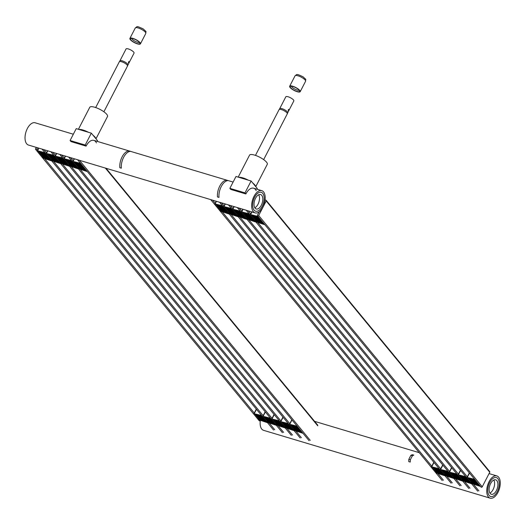 <?xml version="1.0" encoding="UTF-8"?>
<svg xmlns="http://www.w3.org/2000/svg" width="525" height="525" viewBox="0 0 525 525"><rect width="100%" height="100%" fill="white"/><g stroke="black" fill="none" stroke-linecap="round" stroke-linejoin="round"><path stroke-width="0.79" d="M497.858 478.629A9.877 5.224 -73.3 0 1 497.962 490.127A9.877 5.224 -73.3 0 1 490.678 496.506A9.877 5.224 -73.3 0 1 488.506 485.546A9.877 5.224 -73.3 0 1 496.342 477.586A9.877 5.224 -73.3 0 1 497.858 478.629A9.877 5.224 -73.3 0 1 497.962 490.127A9.877 5.224 -73.3 0 1 490.678 496.506A9.877 5.224 -73.3 0 1 488.506 485.546A9.877 5.224 -73.3 0 1 496.342 477.586A9.877 5.224 -73.3 0 1 497.858 478.629M37.465 147.742L36.776 149.08A0.755 0.604 140.5 0 1 35.582 149.376L259.14 420.656A0.755 0.604 -39.5 0 0 260.334 420.361A11.616 6.149 106.7 0 0 263.55 430.323L490.179 498.173A11.616 6.149 106.7 0 0 498.75 490.672A11.616 6.149 106.7 0 0 498.619 477.146A11.616 6.149 106.7 0 0 496.84 475.913A11.616 6.149 106.7 0 0 487.62 485.277A11.616 6.149 106.7 0 0 490.179 498.173M254.08 210.177A9.877 5.224 -73.3 0 1 253.969 198.68A9.877 5.224 -73.3 0 1 261.253 192.301A9.877 5.224 -73.3 0 1 263.425 203.26A9.877 5.224 -73.3 0 1 255.59 211.221A9.877 5.224 -73.3 0 1 254.08 210.177M73.343 134.229L35.123 122.784A11.616 6.149 106.7 0 0 26.552 130.292A11.616 6.149 106.7 0 0 26.683 143.811A11.616 6.149 106.7 0 0 28.462 145.044L255.091 212.894A11.616 6.149 106.7 0 0 264.311 203.523A11.616 6.149 106.7 0 0 261.752 190.634A11.616 6.149 106.7 0 0 253.181 198.135A11.616 6.149 106.7 0 0 253.312 211.66A11.616 6.149 106.7 0 0 255.091 212.894M263.183 223.565L256.305 221.655L264.397 224.615L256.948 222.141L256.502 221.602L263.386 223.512L255.97 220.959L255.524 220.421L262.408 222.331L254.271 219.24L261.437 221.143L253.293 218.059L260.459 219.962L252.315 216.871L259.481 218.781L251.337 215.69L258.503 217.593L250.366 214.502L257.572 216.326L250.445 214.548L257.86 217.107L258.307 217.645L251.423 215.729L258.838 218.288L259.284 218.827L252.4 216.917L260.538 220.001L253.372 218.098L261.516 221.189L254.349 219.286L261.765 221.839L262.211 222.377L255.327 220.467L262.743 223.027L263.183 223.565M478.846 485.271L471.962 483.354L480.06 486.321L472.605 483.847L472.165 483.308L479.049 485.218L471.634 482.659L471.188 482.121L478.072 484.037L469.928 480.946L477.094 482.849L468.956 479.758L476.123 481.668L467.978 478.577L475.145 480.48L467.001 477.396L474.206 479.213L467.086 477.435L474.502 479.994L474.948 480.533L468.064 478.616L475.479 481.176L475.919 481.714L469.035 479.804L476.451 482.363L476.897 482.902L470.013 480.985L477.428 483.545L477.875 484.083L470.991 482.173L478.406 484.733L478.846 485.271M254.31 220.907L247.426 218.997L255.524 221.957L248.069 219.483L247.623 218.945L254.507 220.854L247.091 218.302L246.652 217.763L253.536 219.673L245.392 216.582L252.558 218.492L244.414 215.401L251.58 217.304L243.442 214.213L250.609 216.123L242.465 213.032L249.631 214.935L241.487 211.844L248.692 213.668L241.572 211.89L248.988 214.449L249.427 214.988L242.543 213.071L249.966 215.631L250.405 216.169L243.521 214.259L250.937 216.818L251.383 217.357L244.499 215.44L251.915 218L252.354 218.538L245.477 216.628L253.614 219.713L246.448 217.809L253.864 220.369L254.31 220.907M469.973 482.613L463.089 480.697L471.188 483.663L463.733 481.189L463.286 480.651L470.17 482.56L462.755 480.001L462.315 479.463L469.199 481.379L461.055 478.288L468.221 480.191L460.077 477.1L467.243 479.01L459.099 475.919L466.266 477.822L458.128 474.738L465.334 476.556L458.207 474.777L465.623 477.337L466.069 477.875L459.185 475.965L466.6 478.518L467.047 479.056L460.163 477.146L468.3 480.237L461.134 478.327L469.278 481.418L462.112 479.515L469.527 482.075L469.973 482.613M245.431 218.249L238.547 216.339L246.645 219.299L239.19 216.825L238.75 216.287L245.634 218.197L238.219 215.644L237.773 215.106L244.657 217.015L236.512 213.924L243.679 215.834L235.541 212.743L242.707 214.646L234.563 211.555L241.73 213.465L233.586 210.374L240.752 212.277L232.614 209.186L239.813 211.011L232.693 209.232L240.109 211.792L240.555 212.33L233.671 210.413L241.087 212.973L241.526 213.511L234.649 211.601L242.786 214.692L235.62 212.782L243.764 215.873L236.598 213.97L244.013 216.523L244.46 217.061L237.576 215.152L244.991 217.711L245.431 218.249M461.094 479.955L454.21 478.039L462.308 481.005L454.853 478.531L454.414 477.993L461.298 479.902L453.882 477.343L453.436 476.805L460.32 478.721L452.176 475.63L459.342 477.533L451.205 474.449L458.371 476.352L450.227 473.261L457.393 475.164L449.249 472.08L456.455 473.898L449.334 472.119L456.75 474.679L457.19 475.217L450.306 473.307L457.728 475.86L458.167 476.398L451.283 474.488L458.699 477.048L459.145 477.586L452.261 475.67L459.677 478.229L460.123 478.767L453.239 476.858L460.655 479.417L461.094 479.955M236.558 215.591L229.674 213.682L237.773 216.641L230.317 214.167L229.871 213.629L236.755 215.545L229.34 212.986L228.9 212.448L235.777 214.357L227.64 211.267L234.806 213.176L226.662 210.085L233.828 211.988L225.684 208.898L232.851 210.807L224.713 207.716L231.879 209.619L223.735 206.535L230.941 208.353L223.821 206.574L231.236 209.134L231.676 209.672L224.792 207.756L232.207 210.315L232.654 210.853L225.77 208.943L233.914 212.034L226.748 210.125L234.885 213.216L227.719 211.312L235.134 213.872L235.581 214.41L228.697 212.494L236.112 215.053L236.558 215.591M452.222 477.297L445.338 475.381L453.436 478.347L445.981 475.873L445.535 475.335L452.419 477.245L445.003 474.692L444.557 474.154L451.441 476.063L443.303 472.973L450.47 474.876L442.326 471.791L449.492 473.694L441.348 470.603L448.514 472.507L440.377 469.422L447.576 471.24L440.455 469.462L447.871 472.021L448.317 472.559L441.433 470.649L448.849 473.202L449.295 473.74L442.411 471.831L450.548 474.922L443.382 473.018L450.798 475.571L451.244 476.109L444.36 474.2L451.776 476.759L452.222 477.297M227.679 212.933L220.795 211.024L228.893 213.983L221.438 211.509L220.999 210.971L227.883 212.887L220.467 210.328L220.021 209.79L226.905 211.7L218.761 208.609L225.927 210.518L217.79 207.427L224.956 209.331L216.812 206.24L223.978 208.149L215.834 205.058L223 206.962L214.856 203.877L222.062 205.695L214.942 203.917L222.357 206.476L222.803 207.014L215.919 205.104L223.335 207.657L223.775 208.195L216.891 206.286L224.306 208.845L224.752 209.383L217.868 207.467L225.284 210.026L225.73 210.564L218.846 208.655L226.984 211.746L219.817 209.836L227.24 212.395L227.679 212.933M443.343 474.639L436.459 472.723L444.557 475.689L437.102 473.215L436.662 472.677L443.546 474.587L436.124 472.034L435.684 471.496L442.568 473.406L434.424 470.315L441.591 472.218L433.447 469.133L440.613 471.037L432.475 467.946L439.642 469.855L431.498 466.764L438.703 468.589L431.583 466.804L438.998 469.363L439.438 469.901L432.554 467.992L439.97 470.544L440.416 471.083L433.532 469.173L440.947 471.732L441.394 472.27L434.51 470.361L442.647 473.445L435.481 471.542L442.903 474.101L443.343 474.639M85.66 170.415L78.776 168.505L86.874 171.465L79.419 168.991L78.973 168.453L85.857 170.369L78.442 167.81L78.002 167.272L84.886 169.181L76.742 166.09L83.908 168L75.764 164.909L82.93 166.812L74.793 163.721L81.959 165.631L73.815 162.54L80.981 164.443L72.837 161.359L80.043 163.177L72.922 161.398L80.338 163.958L80.778 164.496L73.894 162.579L81.316 165.139L81.756 165.677L74.872 163.767L82.287 166.327L82.733 166.865L75.849 164.948L83.265 167.508L83.705 168.046L76.827 166.136L84.965 169.227L77.798 167.317L85.214 169.877L85.66 170.415M301.324 432.121L294.44 430.205L302.538 433.171L295.083 430.697L294.637 430.159L301.521 432.068L294.105 429.516L293.665 428.977L300.549 430.887L292.405 427.796L299.572 429.699L291.428 426.615L298.594 428.518L290.45 425.427L297.616 427.33L289.478 424.246L296.684 426.064L289.557 424.285L296.973 426.845L297.419 427.383L290.535 425.473L297.951 428.026L298.397 428.564L291.513 426.654L299.65 429.745L292.484 427.842L299.906 430.395L300.346 430.933L293.462 429.023L300.877 431.583L301.324 432.121M76.781 167.757L69.897 165.847L77.995 168.807L70.54 166.333L70.101 165.795L76.985 167.711L69.569 165.152L69.123 164.614L76.007 166.523L67.863 163.433L75.029 165.342L66.892 162.251L74.058 164.154L65.914 161.063L73.08 162.973L64.936 159.882L72.102 161.785L63.965 158.701L71.164 160.519L64.043 158.74L71.459 161.3L71.905 161.838L65.021 159.928L72.437 162.481L72.883 163.019L65.999 161.109L73.415 163.669L73.854 164.207L66.97 162.291L75.114 165.382L67.948 163.478L75.364 166.038L75.81 166.576L68.926 164.66L76.342 167.219L76.781 167.757M292.445 429.463L285.561 427.547L293.659 430.513L286.204 428.039L285.764 427.501L292.648 429.411L285.233 426.858L284.786 426.32L291.67 428.229L283.526 425.138L290.692 427.042L282.555 423.957L289.721 425.86L281.577 422.769L288.743 424.679L280.599 421.588L287.805 423.413L280.685 421.627L288.1 424.187L288.54 424.725L281.656 422.815L289.078 425.368L289.518 425.906L282.634 423.997L290.049 426.556L290.496 427.094L283.612 425.184L291.027 427.737L291.473 428.275L284.589 426.366L292.005 428.925L292.445 429.463M67.909 165.099L61.025 163.19L69.123 166.156L61.668 163.675L61.222 163.137L68.106 165.053L60.69 162.494L60.25 161.956L67.128 163.866L58.99 160.775L66.157 162.684L58.013 159.593L65.179 161.497L57.035 158.412L64.201 160.315L56.063 157.224L63.23 159.127L55.086 156.043L62.291 157.861L55.171 156.083L62.587 158.642L63.026 159.18L56.142 157.27L63.558 159.823L64.004 160.361L57.12 158.452L64.536 161.011L64.982 161.549L58.098 159.633L66.235 162.724L59.069 160.821L66.485 163.38L66.931 163.918L60.047 162.002L67.462 164.561L67.909 165.099M283.572 426.805L276.688 424.896L284.786 427.855L277.331 425.381L276.885 424.843L283.769 426.753L276.353 424.2L275.907 423.662L282.791 425.572L274.654 422.481L281.82 424.384L273.676 421.299L280.842 423.202L272.698 420.112L279.864 422.021L271.727 418.93L278.933 420.755L271.806 418.97L279.221 421.529L279.668 422.067L272.783 420.158L280.199 422.717L280.645 423.248L273.761 421.339L281.899 424.43L274.733 422.527L282.148 425.079L282.594 425.617L275.71 423.708L283.126 426.267L283.572 426.805M59.03 162.442L52.146 160.532L60.244 163.498L52.789 161.018L52.349 160.479L59.233 162.396L51.817 159.836L51.371 159.298L58.255 161.208L50.111 158.123L57.278 160.027L49.14 156.936L56.306 158.839L48.162 155.754L55.328 157.657L47.184 154.567L54.351 156.47L46.207 153.385L53.412 155.203L46.292 153.425L53.708 155.984L54.154 156.522L47.27 154.612L54.685 157.165L55.125 157.703L48.241 155.794L56.385 158.885L49.219 156.982L56.634 159.534L57.081 160.072L50.197 158.163L57.612 160.722L58.052 161.26L51.174 159.344L58.59 161.903L59.03 162.442M274.693 424.148L267.809 422.238L275.907 425.197L268.452 422.723L268.012 422.185L274.897 424.095L267.474 421.542L267.035 421.004L273.919 422.914L265.775 419.823L272.941 421.733L264.797 418.642L271.963 420.545L263.826 417.454L270.992 419.363L262.848 416.273L270.053 418.097L262.933 416.312L270.349 418.871L270.788 419.409L263.904 417.5L271.32 420.059L271.766 420.597L264.882 418.681L272.298 421.24L272.744 421.778L265.86 419.869L273.998 422.96L266.831 421.05L274.253 423.609L274.693 424.148M50.157 159.784L43.273 157.874L51.371 160.84L43.916 158.366L43.47 157.828L50.354 159.738L42.938 157.178L42.492 156.64L49.376 158.55L41.239 155.466L48.405 157.369L40.261 154.278L47.427 156.181L39.283 153.097L46.449 155L38.312 151.909L45.478 153.818L37.334 150.727L44.54 152.552L37.413 150.767L44.835 153.326L45.275 153.864L38.391 151.955L45.806 154.507L46.253 155.046L39.368 153.136L47.513 156.227L40.346 154.324L48.484 157.408L41.318 155.505L49.462 158.596L42.295 156.693L49.711 159.246L50.157 159.784M265.821 421.49L258.937 419.58L267.035 422.54L259.58 420.066L259.133 419.527L266.017 421.444L258.602 418.884L258.156 418.346L265.04 420.256L256.902 417.165L264.068 419.075L255.924 415.984L263.091 417.887L254.947 414.796L262.113 416.706L253.969 413.615L261.174 415.439L254.054 413.654L261.47 416.213L261.916 416.752L255.032 414.842L262.447 417.401L262.887 417.939L256.003 416.023L264.147 419.114L256.981 417.211L264.397 419.77L264.843 420.308L257.959 418.392L265.374 420.952L265.821 421.49M35.582 149.376A0.755 0.604 140.5 0 1 35.549 148.713L36.238 147.374M257.486 215.808L481.044 487.095A0.755 0.604 -39.5 0 0 482.245 486.8L489.753 472.244A0.755 0.604 -39.5 0 0 489.72 471.581L266.162 200.301A0.755 0.604 140.5 0 1 266.195 200.963L258.687 215.512A0.755 0.604 140.5 0 1 257.46 215.145L259.179 211.805M264.967 200.589A0.755 0.604 140.5 0 1 266.162 200.301M412.381 455.805L413.812 455.129L412.302 454.676L410.865 455.352L412.381 455.805L410.333 459.762L410.235 462.059L408.726 461.606L408.824 459.309L410.333 459.762M408.824 459.309L410.865 455.352M121.341 168.171L119.831 167.718L121.341 168.171A11.734 6.208 -73.3 0 1 129.99 151.403L130.056 151.43M119.831 167.718A11.734 6.208 -73.3 0 1 128.481 150.951L129.99 151.403M130.023 151.41L128.481 150.951M218.977 197.4L217.468 196.947L218.977 197.4A11.734 6.208 -73.3 0 1 227.633 180.639L227.699 180.666M217.468 196.947A11.734 6.208 -73.3 0 1 226.124 180.187L227.633 180.639M258.72 194.742A7.553 3.997 -73.3 0 1 258.943 201.922A7.553 3.997 -73.3 0 1 254.815 207.795M261.739 195.326A7.553 3.997 -73.3 0 1 261.824 204.12A7.553 3.997 -73.3 0 1 256.252 208.996A7.553 3.997 -73.3 0 1 254.592 200.616A7.553 3.997 -73.3 0 1 260.584 194.532A7.553 3.997 -73.3 0 1 261.739 195.326M262.762 193.351A9.877 5.224 -73.3 0 1 262.874 204.842A9.877 5.224 -73.3 0 1 255.59 211.221A9.877 5.224 -73.3 0 1 253.418 200.261A9.877 5.224 -73.3 0 1 261.253 192.301A9.877 5.224 -73.3 0 1 262.762 193.351M493.815 480.021A7.553 3.997 -73.3 0 1 494.032 487.2A7.553 3.997 -73.3 0 1 489.904 493.073M496.834 480.611A7.553 3.997 -73.3 0 1 496.919 489.398A7.553 3.997 -73.3 0 1 491.348 494.274A7.553 3.997 -73.3 0 1 489.687 485.894A7.553 3.997 -73.3 0 1 495.679 479.811A7.553 3.997 -73.3 0 1 496.834 480.611M91.337 133.16L76.223 128.638L70.094 140.516L70.98 141.593L86.093 146.114L85.201 145.038L91.337 133.16L97.545 140.693L97.197 141.369M96.416 142.879A11.616 6.149 106.7 0 0 93.857 140.372A11.616 6.149 106.7 0 0 86.093 146.114M70.094 140.516L85.201 145.038M251.107 180.994L236.001 176.472L229.871 188.35L230.757 189.427L245.864 193.948L244.978 192.872L251.107 180.994L257.316 188.527L256.968 189.203M256.193 190.713A11.616 6.149 106.7 0 0 253.634 188.206A11.616 6.149 106.7 0 0 245.864 193.948M229.871 188.35L244.978 192.872M128.349 62.514L128.861 61.523L128.435 62.573M127.923 64.969A4.502 1.28 -152.7 0 0 127.943 64.936L134.059 53.091A4.502 1.28 -152.7 0 0 130.64 49.888A4.502 1.28 -152.7 0 0 126.059 48.963L119.936 60.821A4.502 1.28 -152.7 0 1 119.943 60.808L119.332 61.747A4.613 1.306 -152.7 0 0 119.319 61.779L95.688 107.553M103.884 111.779L127.509 66.006A4.613 1.306 -152.7 0 0 127.529 65.973L127.943 64.936A4.502 1.28 -152.7 0 0 124.51 61.766A4.502 1.28 -152.7 0 0 119.943 60.808M127.529 65.973A4.613 1.306 -152.7 0 0 124.012 62.731A4.613 1.306 -152.7 0 0 119.332 61.747M288.127 110.348L288.632 109.357L288.205 110.407M287.7 112.803A4.502 1.28 -152.7 0 0 287.713 112.77L293.829 100.925A4.502 1.28 -152.7 0 0 290.417 97.722A4.502 1.28 -152.7 0 0 285.83 96.797L279.707 108.655M263.662 159.613L287.287 113.84A4.613 1.306 -152.7 0 0 287.3 113.807L287.713 112.77A4.502 1.28 -152.7 0 0 284.287 109.6A4.502 1.28 -152.7 0 0 279.713 108.642A4.502 1.28 -152.7 0 0 279.7 108.675M287.3 113.807A4.613 1.306 -152.7 0 0 283.789 110.565A4.613 1.306 -152.7 0 0 279.11 109.581A4.613 1.306 -152.7 0 0 279.09 109.613L255.465 155.387M80.122 129.806A9.293 2.638 27.3 0 1 87.439 131.992M95.99 138.81L107.513 116.484A9.988 2.835 -152.7 0 0 99.934 109.384A9.988 2.835 -152.7 0 0 89.755 107.317L78.415 129.294M95.839 138.626A9.988 2.835 -152.7 0 0 93.037 135.227M88.495 132.313A9.988 2.835 -152.7 0 0 79.065 129.485M239.899 177.64A9.293 2.638 27.3 0 1 247.209 179.826M255.76 186.644L267.284 164.318A9.988 2.835 -152.7 0 0 259.711 157.218A9.988 2.835 -152.7 0 0 249.532 155.151L238.192 177.128M255.609 186.46A9.988 2.835 -152.7 0 0 252.814 183.061M248.273 180.147A9.988 2.835 -152.7 0 0 238.836 177.319M130.351 39.683A5.926 1.68 -152.7 0 0 135.942 43.339A5.926 1.68 -152.7 0 0 140.431 43.844A5.926 1.68 -152.7 0 0 135.936 39.631A5.926 1.68 -152.7 0 0 129.898 38.41A5.926 1.68 -152.7 0 0 130.351 39.683M130.823 39.828A5.342 1.516 -152.7 0 0 136.27 43.286A5.342 1.516 -152.7 0 0 139.965 43.312A5.342 1.516 -152.7 0 0 135.863 39.782A5.342 1.516 -152.7 0 0 130.607 38.483A5.342 1.516 -152.7 0 0 130.823 39.828M131.552 38.338A4.646 1.319 -152.7 0 0 131.919 38.968A4.646 1.319 -152.7 0 0 135.772 41.6A4.646 1.319 -152.7 0 0 139.532 42.459M290.122 87.518A5.926 1.68 -152.7 0 0 295.719 91.173A5.926 1.68 -152.7 0 0 300.202 91.678A5.926 1.68 -152.7 0 0 295.706 87.465A5.926 1.68 -152.7 0 0 289.675 86.244A5.926 1.68 -152.7 0 0 290.122 87.518M290.594 87.662A5.342 1.516 -152.7 0 0 296.048 91.114A5.342 1.516 -152.7 0 0 299.736 91.147A5.342 1.516 -152.7 0 0 295.634 87.616A5.342 1.516 -152.7 0 0 290.377 86.317A5.342 1.516 -152.7 0 0 290.594 87.662M291.322 86.172A4.646 1.319 -152.7 0 0 291.69 86.802A4.646 1.319 -152.7 0 0 295.542 89.434A4.646 1.319 -152.7 0 0 299.309 90.293M478.912 490.868L473.301 484.063M467.309 476.792L257.637 222.357M250.674 213.905L248.122 210.807M470.033 488.211L464.422 481.405M458.437 474.134L248.765 219.699M241.795 211.247L239.243 208.149M461.16 485.553L455.549 478.748M449.558 471.476L239.886 217.042M232.923 208.589L230.363 205.492M452.281 482.895L446.67 476.09M440.685 468.818L231.007 214.384M224.044 205.931L221.491 202.834M443.408 480.237L437.798 473.432M431.806 466.161L222.134 211.726M215.171 203.273L212.612 200.176M310.262 440.377L79.472 160.315M317.769 425.827L105.354 168.066M301.383 437.719L295.772 430.913M289.787 423.642L80.115 169.207M73.146 160.755L70.593 157.657M292.51 435.061L286.899 428.256M280.908 420.984L71.236 166.55M64.273 158.097L61.714 155M283.631 432.403L278.02 425.598M272.035 418.333L62.357 163.892M55.394 155.439L52.841 152.342M274.759 429.745L269.148 422.94M263.156 415.675L53.484 161.234M46.522 152.782L43.962 149.684M263.983 223.689L263.721 224.208M256.718 221.189L256.502 221.602M263.012 222.508L262.743 223.027M255.741 220.001L255.524 220.421M262.034 221.327L261.765 221.839M254.763 218.82L254.553 219.233M261.056 220.139L260.787 220.657M253.785 217.639L253.575 218.052M260.078 218.958L259.816 219.47M252.814 216.451L252.597 216.864M259.107 217.77L258.838 218.288M251.836 215.27L251.619 215.683M258.129 216.589L257.86 217.107M251.961 211.956L250.648 214.495M257.558 215.9L257.296 216.412M479.647 485.395L479.384 485.914M472.382 482.895L472.165 483.308M478.669 484.214L478.406 484.733M471.404 481.707L471.188 482.121M477.697 483.026L477.428 483.545M470.426 480.526L470.21 480.939M476.72 481.845L476.451 482.363M469.448 479.338L469.238 479.752M475.742 480.657L475.479 481.176M468.477 478.157L468.261 478.57M474.771 479.476L474.502 479.994M469.501 473.091L467.283 477.389M474.2 478.787L473.931 479.305M255.111 221.038L254.842 221.55M247.839 218.531L247.623 218.945M254.133 219.85L253.864 220.369M246.862 217.343L246.652 217.763M253.155 218.669L252.893 219.181M245.89 216.162L245.674 216.576M252.184 217.481L251.915 218M244.912 214.981L244.696 215.394M251.206 216.3L250.937 216.818M243.935 213.793L243.725 214.207M250.228 215.112L249.966 215.631M242.957 212.612L242.747 213.025M249.25 213.931L248.988 214.449M243.082 209.298L241.769 211.838M248.686 213.242L248.417 213.76M470.774 482.738L470.505 483.256M463.503 480.237L463.286 480.651M469.796 481.556L469.527 482.075M462.525 479.049L462.315 479.463M468.818 480.368L468.556 480.887M461.554 477.868L461.337 478.282M467.841 479.187L467.578 479.706M460.576 476.68L460.359 477.1M466.869 477.999L466.6 478.518M459.598 475.499L459.388 475.913M465.892 476.818L465.623 477.337M460.628 470.433L458.41 474.731M465.321 476.129L465.058 476.648M246.232 218.38L245.963 218.892M238.96 215.873L238.75 216.287M245.254 217.192L244.991 217.711M237.989 214.692L237.773 215.106M244.282 216.011L244.013 216.523M237.011 213.504L236.795 213.918M243.305 214.823L243.036 215.342M236.033 212.323L235.823 212.737M242.327 213.642L242.064 214.161M235.062 211.135L234.846 211.549M241.356 212.454L241.087 212.973M234.084 209.954L233.868 210.368M240.378 211.273L240.109 211.792M234.209 206.64L232.897 209.186M239.807 210.584L239.538 211.102M461.895 480.08L461.626 480.598M454.624 477.579L454.414 477.993M460.917 478.898L460.655 479.417M453.652 476.392L453.436 476.805M459.946 477.711L459.677 478.229M452.675 475.21L452.458 475.624M458.968 476.529L458.699 477.048M451.697 474.023L451.487 474.442M457.99 475.348L457.728 475.86M450.726 472.841L450.509 473.255M457.019 474.16L456.75 474.679M451.749 467.775L449.531 472.073M456.448 473.471L456.179 473.99M237.359 215.723L237.09 216.234M230.088 213.216L229.871 213.629M236.381 214.535L236.112 215.053M229.11 212.034L228.9 212.448M235.403 213.353L235.134 213.872M228.132 210.847L227.922 211.26M234.426 212.166L234.163 212.684M227.161 209.665L226.944 210.079M233.454 210.984L233.185 211.503M226.183 208.477L225.967 208.891M232.477 209.797L232.207 210.315M225.205 207.296L224.995 207.71M231.499 208.615L231.236 209.134M225.33 203.982L224.018 206.528M230.934 207.926L230.665 208.445M453.016 477.422L452.753 477.94M445.751 474.922L445.535 475.335M452.045 476.241L451.776 476.759M444.773 473.734L444.557 474.154M451.067 475.053L450.798 475.571M443.796 472.553L443.586 472.966M450.089 473.872L449.827 474.39M442.824 471.365L442.608 471.785M449.118 472.69L448.849 473.202M441.847 470.183L441.63 470.597M448.14 471.502L447.871 472.021M442.877 465.117L440.659 469.416M447.569 470.813L447.3 471.332M228.48 213.065L228.211 213.577M221.209 210.558L220.999 210.971M227.502 211.877L227.24 212.395M220.238 209.377L220.021 209.79M226.531 210.696L226.262 211.214M219.26 208.189L219.043 208.602M225.553 209.508L225.284 210.026M218.282 207.007L218.072 207.421M224.575 208.327L224.306 208.845M217.304 205.82L217.094 206.24M223.598 207.139L223.335 207.657M216.333 204.638L216.116 205.052M222.626 205.957L222.357 206.476M216.451 201.324L215.138 203.871M222.055 205.268L221.786 205.787M444.143 474.764L443.874 475.283M436.872 472.264L436.662 472.677M443.166 473.583L442.903 474.101M435.894 471.076L435.684 471.496M442.188 472.402L441.925 472.913M434.923 469.895L434.707 470.308M441.217 471.214L440.947 471.732M433.945 468.713L433.729 469.127M440.239 470.033L439.97 470.544M432.967 467.526L432.758 467.939M439.261 468.845L438.998 469.363M433.998 462.459L431.78 466.758M438.697 468.156L438.428 468.674M86.461 170.546L86.192 171.058M79.19 168.039L78.973 168.453M85.483 169.358L85.214 169.877M78.212 166.858L78.002 167.272M84.505 168.177L84.243 168.696M77.241 165.67L77.024 166.084M83.534 166.989L83.265 167.508M76.263 164.489L76.046 164.903M82.556 165.808L82.287 166.327M75.285 163.301L75.075 163.715M81.578 164.62L81.316 165.139M74.314 162.12L74.097 162.533M80.601 163.439L80.338 163.958M74.432 158.806L73.119 161.352M80.036 162.75L79.767 163.268M302.124 432.246L301.855 432.764M294.853 429.745L294.637 430.159M301.147 431.064L300.877 431.583M293.875 428.558L293.665 428.977M300.169 429.877L299.906 430.395M292.904 427.376L292.688 427.79M299.197 428.695L298.928 429.214M291.926 426.188L291.71 426.608M298.22 427.514L297.951 428.026M290.948 425.007L290.738 425.421M297.242 426.326L296.973 426.845M291.979 419.941L289.761 424.239M296.671 425.637L296.408 426.156M77.582 167.888L77.313 168.4M70.311 165.382L70.101 165.795M76.604 166.701L76.342 167.219M69.339 164.2L69.123 164.614M75.633 165.519L75.364 166.038M68.362 163.013L68.145 163.426M74.655 164.332L74.386 164.85M67.384 161.831L67.174 162.245M73.677 163.15L73.415 163.669M66.413 160.643L66.196 161.063M72.706 161.963L72.437 162.481M65.435 159.462L65.218 159.876M71.728 160.781L71.459 161.3M65.559 156.148L64.247 158.694M71.157 160.092L70.888 160.611M293.245 429.588L292.976 430.106M285.974 427.087L285.764 427.501M292.267 428.407L292.005 428.925M285.003 425.9L284.786 426.32M291.296 427.225L291.027 427.737M284.025 424.718L283.808 425.132M290.318 426.038L290.049 426.556M283.047 423.537L282.837 423.951M289.341 424.856L289.078 425.368M282.076 422.349L281.859 422.763M288.369 423.668L288.1 424.187M283.1 417.283L280.882 421.582M287.798 422.979L287.529 423.498M68.709 165.231L68.44 165.749M61.438 162.724L61.222 163.137M67.732 164.043L67.462 164.561M60.46 161.542L60.25 161.956M66.754 162.862L66.485 163.38M59.483 160.355L59.272 160.768M65.776 161.674L65.513 162.192M58.511 159.173L58.295 159.587M64.805 160.493L64.536 161.011M57.533 157.986L57.317 158.406M63.827 159.311L63.558 159.823M56.556 156.804L56.346 157.218M62.849 158.123L62.587 158.642M56.68 153.49L55.368 156.037M62.285 157.434L62.016 157.953M284.366 426.937L284.104 427.448M277.102 424.43L276.885 424.843M283.395 425.749L283.126 426.267M276.124 423.242L275.907 423.662M282.417 424.567L282.148 425.079M275.146 422.061L274.936 422.474M281.439 423.38L281.177 423.898M274.175 420.879L273.958 421.293M280.468 422.198L280.199 422.717M273.197 419.692L272.98 420.105M279.49 421.011L279.221 421.529M274.227 414.625L272.009 418.924M278.919 420.322L278.65 420.84M59.83 162.573L59.561 163.091M52.559 160.066L52.349 160.479M58.853 161.385L58.59 161.903M51.588 158.885L51.371 159.298M57.881 160.204L57.612 160.722M50.61 157.697L50.393 158.117M56.903 159.016L56.634 159.534M49.632 156.516L49.422 156.929M55.926 157.835L55.657 158.353M48.654 155.328L48.444 155.748M54.948 156.653L54.685 157.165M47.683 154.147L47.467 154.56M53.977 155.466L53.708 155.984M47.801 150.833L46.489 153.379M53.406 154.777L53.137 155.295M275.494 424.279L275.225 424.791M268.223 421.772L268.012 422.185M274.516 423.091L274.253 423.609M267.251 420.591L267.035 421.004M273.538 421.91L273.276 422.422M266.273 419.403L266.057 419.816M272.567 420.722L272.298 421.24M265.296 418.222L265.086 418.635M271.589 419.541L271.32 420.059M264.318 417.034L264.108 417.447M270.611 418.353L270.349 418.871M265.348 411.967L263.13 416.266M270.047 417.664L269.778 418.182M50.951 159.915L50.689 160.433M43.687 157.408L43.47 157.828M49.98 158.727L49.711 159.246M42.709 156.227L42.492 156.64M49.002 157.546L48.733 158.064M41.731 155.039L41.521 155.459M48.024 156.365L47.762 156.877M40.76 153.858L40.543 154.271M47.053 155.177L46.784 155.695M39.782 152.677L39.565 153.09M46.075 153.996L45.806 154.507M38.804 151.489L38.594 151.902M45.097 152.808L44.835 153.326M38.929 148.175L37.616 150.721M44.527 152.119L44.264 152.637M266.615 421.621L266.352 422.133M259.35 419.114L259.133 419.527M265.643 420.433L265.374 420.952M258.372 417.933L258.156 418.346M264.666 419.252L264.397 419.77M257.394 416.745L257.184 417.158M263.688 418.064L263.425 418.583M256.423 415.564L256.207 415.977M262.717 416.883L262.447 417.401M255.445 414.376L255.229 414.789M261.739 415.695L261.47 416.213M256.476 409.31L254.257 413.608M261.168 415.006L260.899 415.524M254.284 413.017L44.605 158.576M37.642 150.124L36.776 149.08M258.687 215.512L482.245 486.8M266.195 200.963L489.753 472.244M85.929 131.545A6.681 1.897 -152.7 0 0 84.591 131.079A6.681 1.897 -152.7 0 0 83.39 130.784M245.7 179.379A6.681 1.897 -152.7 0 0 244.361 178.913A6.681 1.897 -152.7 0 0 243.167 178.618M135.266 28.015C137.557 26.355 136.244 25.745 143.259 28.934C147.249 32.78 145.714 30.568 145.792 33.449A5.926 1.68 -152.7 0 0 141.297 29.242A5.926 1.68 -152.7 0 0 135.266 28.015L129.898 38.41M295.037 75.849C297.327 74.189 296.021 73.579 303.03 76.768C307.02 80.614 305.491 78.402 305.57 81.283A5.926 1.68 -152.7 0 0 301.074 77.07A5.926 1.68 -152.7 0 0 295.037 75.849L289.675 86.244M246.205 210.23L477.717 491.164M237.333 207.572L468.838 488.506M228.454 204.914L459.966 485.848M219.575 202.263L451.087 483.19M210.702 199.605L442.208 480.533M77.556 159.744L309.067 440.672M106.043 168.269L317.743 425.165M68.683 157.087L300.188 438.014M59.804 154.429L291.316 435.363M50.925 151.771L282.437 432.705M42.053 149.113L273.558 430.047M496.84 475.913L489.064 473.583M419.258 452.688L314.6 421.352M261.752 190.634L253.634 188.206M233.113 182.063L93.857 140.372M256.476 221.117L256.22 221.609M255.498 219.929L255.242 220.428M254.52 218.748L254.271 219.24M253.549 217.56L253.293 218.059M252.571 216.379L252.315 216.871M251.593 215.191L251.337 215.69M251.718 211.883L250.366 214.502M472.139 482.816L471.883 483.315M471.161 481.635L470.905 482.127M470.183 480.447L469.928 480.946M469.212 479.266L468.956 479.758M468.234 478.078L467.978 478.577M469.33 472.881L467.001 477.396M247.597 218.459L247.341 218.951M246.625 217.271L246.369 217.77M245.648 216.09L245.392 216.582M244.67 214.902L244.414 215.401M243.698 213.721L243.442 214.213M242.721 212.533L242.465 213.032M242.839 209.226L241.487 211.844M463.26 480.158L463.004 480.657M462.289 478.977L462.033 479.469M461.311 477.789L461.055 478.288M460.333 476.608L460.077 477.1M459.355 475.427L459.099 475.919M460.458 470.223L458.128 474.738M238.724 215.801L238.468 216.293M237.746 214.613L237.49 215.112M236.768 213.432L236.512 213.924M235.797 212.244L235.541 212.743M234.819 211.063L234.563 211.555M233.842 209.875L233.586 210.374M233.966 206.568L232.614 209.186M454.387 477.501L454.132 477.999M453.41 476.319L453.154 476.812M452.432 475.132L452.176 475.63M451.461 473.95L451.205 474.449M450.483 472.769L450.227 473.261M451.579 467.565L449.249 472.08M229.845 213.143L229.589 213.636M228.867 211.956L228.611 212.454M227.896 210.774L227.64 211.267M226.918 209.587L226.662 210.085M225.94 208.405L225.684 208.898M224.969 207.218L224.713 207.716M225.087 203.91L223.735 206.535M445.508 474.843L445.252 475.342M444.531 473.662L444.275 474.154M443.559 472.48L443.303 472.973M442.582 471.292L442.326 471.791M441.604 470.111L441.348 470.603M442.706 464.907L440.377 469.422M220.973 210.486L220.717 210.978M219.995 209.298L219.739 209.797M219.017 208.117L218.761 208.609M218.039 206.929L217.79 207.427M217.068 205.748L216.812 206.24M216.09 204.566L215.834 205.058M216.215 201.252L214.856 203.877M436.636 472.185L436.38 472.684M435.658 471.004L435.402 471.502M434.68 469.822L434.424 470.315M433.702 468.635L433.447 469.133M432.731 467.453L432.475 467.946M433.827 462.249L431.498 466.764M78.947 167.967L78.691 168.459M77.976 166.779L77.72 167.278M76.998 165.598L76.742 166.09M76.02 164.41L75.764 164.909M75.049 163.229L74.793 163.721M74.071 162.041L73.815 162.54M74.189 158.734L72.837 161.359M294.61 429.667L294.354 430.165M293.639 428.485L293.383 428.977M292.661 427.304L292.405 427.796M291.683 426.116L291.428 426.615M290.706 424.935L290.45 425.427M291.808 419.731L289.478 424.246M70.074 165.309L69.818 165.802M69.097 164.122L68.841 164.62M68.119 162.94L67.863 163.433M67.147 161.752L66.892 162.251M66.17 160.571L65.914 161.063M65.192 159.39L64.936 159.882M65.317 156.076L63.965 158.701M285.738 427.015L285.482 427.508M284.76 425.827L284.504 426.326M283.782 424.646L283.526 425.138M282.811 423.458L282.555 423.957M281.833 422.277L281.577 422.769M282.929 417.073L280.599 421.588M61.195 162.652L60.939 163.144M60.218 161.464L59.968 161.963M59.246 160.282L58.99 160.775M58.268 159.095L58.013 159.593M57.291 157.913L57.035 158.412M56.319 156.732L56.063 157.224M56.438 153.418L55.086 156.043M276.859 424.358L276.603 424.85M275.881 423.17L275.625 423.668M274.91 421.988L274.654 422.481M273.932 420.801L273.676 421.299M272.954 419.619L272.698 420.112M274.057 414.415L271.727 418.93M52.323 159.994L52.067 160.486M51.345 158.806L51.089 159.305M50.367 157.625L50.111 158.123M49.389 156.443L49.14 156.936M48.418 155.256L48.162 155.754M47.44 154.074L47.184 154.567M47.565 150.76L46.207 153.385M267.986 421.7L267.73 422.192M267.008 420.512L266.752 421.011M266.031 419.331L265.775 419.823M265.053 418.143L264.797 418.642M264.082 416.962L263.826 417.454M265.178 411.758L262.848 416.273M43.444 157.336L43.188 157.828M42.466 156.155L42.21 156.647M41.495 154.967L41.239 155.466M40.517 153.786L40.261 154.278M39.539 152.598L39.283 153.097M38.568 151.417L38.312 151.909M38.686 148.102L37.334 150.727M259.107 419.042L258.851 419.534M258.129 417.854L257.873 418.353M257.158 416.673L256.902 417.165M256.18 415.485L255.924 415.984M255.202 414.304L254.947 414.796M256.298 409.1L253.969 413.615M226.15 180.187L227.66 180.639M279.713 108.642L279.11 109.581M145.792 33.449L140.431 43.844M305.57 81.283L300.202 91.678"/></g></svg>
